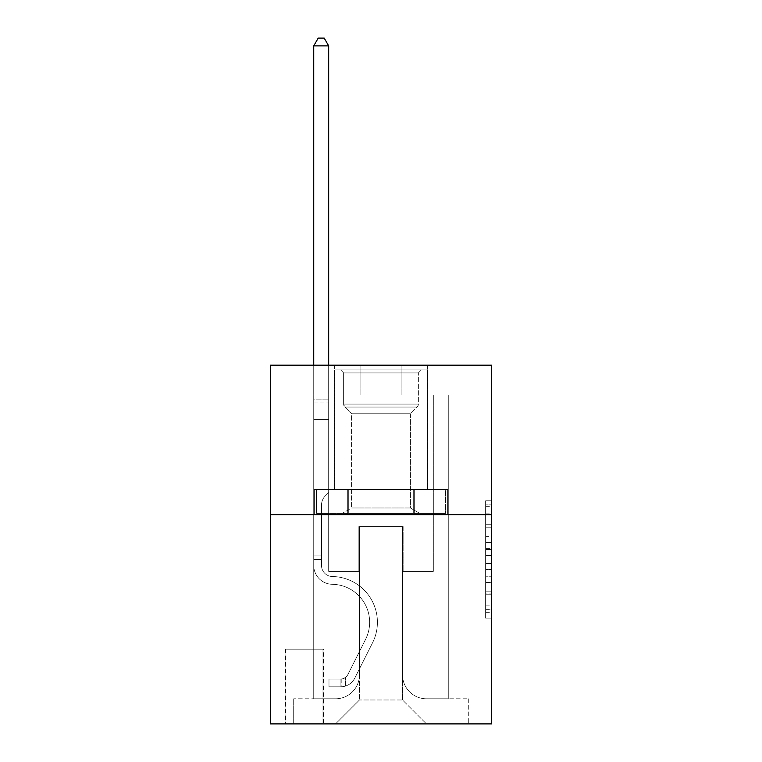 <?xml version="1.0" encoding="UTF-8"?>
<svg xmlns="http://www.w3.org/2000/svg" width="762" height="762" viewBox="0 0 762 762"><rect width="100%" height="100%" fill="white"/><g stroke="black" fill="none" stroke-linecap="round" stroke-linejoin="round"><path stroke-width="0.57" stroke-dasharray="3.81 2.86" d="M485.632 536.591L485.632 555.365L491.614 555.365L491.614 612.296L491.614 506.654L491.614 555.365L485.632 555.365L485.632 504.892L485.632 618.163L485.632 500.786L485.632 609.943L491.614 609.943L485.632 609.943L491.614 609.943L485.632 609.943L485.632 591.169L485.632 618.163L491.614 618.163L491.614 500.786L491.614 609.657L491.614 563.585L485.632 563.585L491.614 563.585L491.614 591.169L491.614 509.006L485.632 509.006L491.614 509.006L491.614 618.163L491.614 506.654L491.614 618.163L485.632 618.163L485.632 500.786L491.614 500.786L491.614 506.654L491.614 500.786L491.614 506.654L491.614 500.786L491.614 504.892L491.614 500.786L485.632 500.786L485.632 509.006L491.614 509.006L485.632 509.006L485.632 536.591L491.614 536.591M427.634 365.16L427.634 489.518L334.366 489.518L427.634 489.518L334.366 489.518L427.634 489.518L427.634 365.16L334.366 365.16L334.366 489.518L334.366 365.16L427.634 365.16M323.602 649.157L285.331 649.157L323.602 649.157L323.602 723.9L285.331 723.9L323.602 723.9M285.331 649.157L285.331 723.9M491.614 548.326L491.614 542.458L491.614 548.326L485.632 548.326L485.632 524.704L485.632 594.246L485.632 576.786L491.614 576.786L485.632 576.786L485.632 618.163L491.614 618.163L485.632 618.163L491.614 618.163L485.632 618.163L485.632 500.786L491.614 500.786L485.632 500.786L491.614 500.786L485.632 500.786L485.632 548.326L491.614 548.326M491.614 514.636L491.614 723.9L270.386 723.9L270.386 514.636L491.614 514.636L491.614 365.16L401.926 365.16L491.614 365.16L491.614 395.049L491.614 365.16L270.386 365.16L360.074 365.16L270.386 365.16L270.386 514.636L491.614 514.636L270.386 514.636M313.734 395.049L313.734 698.792L335.556 698.792A23.917 23.917 0 0 0 359.474 674.875L359.474 526.59L359.474 699.983L359.474 526.59L359.474 699.983L359.474 526.59L402.527 526.59L402.527 674.875A23.917 23.917 0 0 0 426.444 698.792L448.266 698.792L448.266 395.049L448.266 698.792L448.266 395.049L448.266 698.792L448.266 395.049L448.266 698.792L448.266 395.049L448.266 698.792L468.297 698.792L426.444 698.792L448.266 698.792L426.444 698.792L448.266 698.792L426.444 698.792L448.266 698.792L448.266 395.049L433.321 395.049L448.266 395.049L433.321 395.049L448.266 395.049L433.321 395.049L448.266 395.049L433.321 395.049L448.266 395.049L433.321 395.049L448.266 395.049L448.266 698.792L426.444 698.792A23.917 23.917 0 0 1 402.527 674.875A23.917 23.917 0 0 0 426.444 698.792A23.917 23.917 0 0 1 402.527 674.875A23.917 23.917 0 0 0 426.444 698.792A23.917 23.917 0 0 1 402.527 674.875A23.917 23.917 0 0 0 426.444 698.792A23.917 23.917 0 0 1 402.527 674.875L402.527 526.59L402.527 699.983L359.474 699.983L402.527 699.983L426.444 723.9L468.297 723.9L335.556 723.9L426.444 723.9L402.527 699.983L426.444 723.9L402.527 699.983L402.527 526.59L402.527 699.983L402.527 526.59L358.873 526.59L358.873 571.433L328.679 571.433L328.679 395.049L313.734 395.049L313.734 698.792L335.556 698.792A23.917 23.917 0 0 0 359.474 674.875L359.474 526.59L358.873 526.59L358.873 571.433L328.679 571.433L328.679 395.049L313.734 395.049L313.734 698.792L335.556 698.792L293.703 698.792L335.556 698.792L313.734 698.792L313.734 395.049L313.734 698.792L313.734 395.049L313.734 698.792L313.734 395.049L328.679 395.049L313.734 395.049L328.679 395.049L313.734 395.049L328.679 395.049L313.734 395.049L328.679 395.049L313.734 395.049L313.734 698.792L313.734 395.049M359.474 674.875L359.474 526.59L358.873 526.59L358.873 571.433L328.679 571.433L328.679 395.049L328.679 571.433L328.679 395.049L328.679 571.433L328.679 395.049L328.679 571.433L328.679 395.049L328.679 571.433L358.873 571.433L328.679 571.433L358.873 571.433L328.679 571.433L358.873 571.433L328.679 571.433L358.873 571.433L358.873 526.59L358.873 571.433L358.873 526.59L358.873 571.433L358.873 526.59L358.873 571.433L358.873 526.59L359.474 526.59L358.873 526.59L359.474 526.59L358.873 526.59L359.474 526.59L358.873 526.59L359.474 526.59L359.474 674.875A23.917 23.917 0 0 1 335.556 698.792A23.917 23.917 0 0 0 359.474 674.875A23.917 23.917 0 0 1 335.556 698.792A23.917 23.917 0 0 0 359.474 674.875A23.917 23.917 0 0 1 335.556 698.792A23.917 23.917 0 0 0 359.474 674.875M491.614 395.049L401.926 395.049L491.614 395.049M270.386 395.049L360.074 395.049L270.386 395.049L270.386 365.16L270.386 395.049M285.931 723.9L323.002 723.9L285.931 723.9L285.931 649.157L323.002 649.157L323.002 723.9L323.002 649.157L285.931 649.157L285.931 723.9M293.703 723.9L335.556 723.9L359.474 699.983L335.556 723.9L359.474 699.983L335.556 723.9L293.703 723.9L293.703 698.792L293.703 723.9M403.127 526.59L402.527 526.59L403.127 526.59L402.527 526.59L403.127 526.59L402.527 526.59L403.127 526.59L402.527 526.59L403.127 526.59L402.527 526.59L403.127 526.59L403.127 571.433L403.127 526.59M401.926 395.049L401.926 365.16L401.926 395.049M360.074 395.049L360.074 365.16L360.074 395.049M468.297 698.792L468.297 723.9L468.297 698.792M433.321 395.049L433.321 571.433L403.127 571.433L433.321 571.433L403.127 571.433L433.321 571.433L403.127 571.433L433.321 571.433L403.127 571.433L433.321 571.433L403.127 571.433L433.321 571.433L433.321 395.049M447.627 514.636L314.373 514.636L447.627 514.636L447.627 489.518L314.373 489.518L414.309 489.518L414.309 514.636L414.309 489.518L347.691 489.518L347.691 514.636L347.691 489.518L314.373 489.518L314.373 514.636L314.373 489.518L447.627 489.518L447.627 514.636M347.691 489.518L347.691 514.636L347.691 489.518M414.309 489.518L414.309 514.636L414.309 489.518M485.632 555.365L491.614 555.365L485.632 555.365M485.632 504.892L485.632 500.786L485.632 504.892L491.614 504.892L485.632 504.892M485.632 593.95L485.632 569.452L485.632 593.95L491.614 593.95L485.632 593.95M485.632 569.452L485.632 563.585L491.614 563.585L485.632 563.585L485.632 569.452L491.614 569.452L485.632 569.452M485.632 524.704L485.632 509.006L485.632 524.704L491.614 524.704L485.632 524.704M485.632 500.786L491.614 500.786L485.632 500.786L485.632 506.654L485.632 500.786L491.614 500.786M485.632 618.163L491.614 618.163L485.632 618.163L485.632 612.296L485.632 618.163M321.507 555.889L321.507 559.479L313.734 559.479L313.734 555.889L313.734 565.471L313.734 45.872L313.734 419.567L313.734 45.872L328.679 45.872L328.679 399.831L328.679 45.872L313.734 45.872L318.221 38.1L324.202 38.1L318.221 38.1L313.734 45.872L313.734 419.567L313.734 45.872L328.679 45.872L324.202 38.1L328.679 45.872L328.679 419.567L313.734 419.567L328.679 419.567L328.679 492.509L325.317 495.881A12.992 12.992 -5.6 0 0 321.507 505.063A12.992 12.992 174.4 0 1 325.317 495.881L328.679 492.509L328.679 45.872L313.734 45.872L318.221 38.1L324.202 38.1L318.221 38.1L313.734 45.872L313.734 565.471A18.831 18.831 -5.6 0 0 332.27 584.302A18.831 18.831 174.4 0 1 313.734 565.471L313.734 419.567L328.679 419.567L328.679 492.509L325.317 495.881A12.992 12.992 -8.2 0 0 321.507 505.063A12.992 12.992 171.8 0 1 325.317 495.881L328.679 492.509L328.679 419.567L313.734 419.567L313.734 565.471A18.831 18.831 -8.2 0 0 332.27 584.302A18.831 18.831 174.4 0 1 313.734 565.471L313.734 419.567L328.679 419.567L328.679 402.069L328.679 492.509L325.317 495.881A12.992 12.992 -8.2 0 0 321.507 505.063A12.992 12.992 171.8 0 1 325.317 495.881L328.679 492.509L328.679 419.567L313.734 419.567L313.734 565.471A18.831 18.831 -8.2 0 0 332.27 584.302A18.831 18.831 174.4 0 1 313.734 565.471L313.734 419.567L328.679 419.567L328.679 399.831L328.679 492.509L325.317 495.881A12.992 12.992 -8.2 0 0 321.507 505.063A12.992 12.992 171.8 0 1 325.317 495.881L328.679 492.509L328.679 419.567L313.734 419.567L313.734 565.471A18.831 18.831 -8.2 0 0 332.27 584.302A37.967 37.967 174.4 0 1 365.598 639.318A37.967 37.967 -5.6 0 0 332.27 584.302A18.831 18.831 171.8 0 1 313.734 565.471L313.734 419.567L328.679 419.567L328.679 45.872L324.202 38.1L328.679 45.872L328.679 492.509L325.317 495.881A12.992 12.992 -8.2 0 0 321.507 505.063A12.992 12.992 171.8 0 1 325.317 495.881L328.679 492.509L328.679 419.567L313.734 419.567L313.734 565.471L313.734 559.479L321.507 559.479L321.507 555.889L313.734 555.889L321.507 555.889L321.507 565.471L321.507 505.063L321.507 565.471A11.059 11.059 -5.6 0 0 332.394 576.529A11.059 11.059 174.4 0 1 321.507 565.471L321.507 505.063L321.507 565.471L321.507 555.889L313.734 555.889L321.507 555.889L321.507 565.471A11.059 11.059 -8.2 0 0 332.394 576.529A11.059 11.059 174.4 0 1 321.507 565.471L321.507 505.063L321.507 565.471A11.059 11.059 -8.2 0 0 332.394 576.529A11.059 11.059 174.4 0 1 321.507 565.471L321.507 505.063L321.507 565.471L321.507 555.889L313.734 555.889M340.938 686.829A15.84 15.84 -5.6 0 0 354.797 678.104L372.542 642.804A45.739 45.739 -5.6 0 0 332.394 576.529A45.739 45.739 174.4 0 1 372.542 642.804A45.739 45.739 -5.6 0 0 332.394 576.529A11.059 11.059 171.8 0 1 321.507 565.471A11.059 11.059 -8.2 0 0 332.394 576.529A11.059 11.059 171.8 0 1 321.507 565.471L321.507 505.063L321.507 565.471A11.059 11.059 -8.2 0 0 332.394 576.529A11.059 11.059 171.8 0 1 321.507 565.471A11.059 11.059 171.8 0 0 332.394 576.529A45.739 45.739 171.8 0 1 372.542 642.804A45.739 45.739 -5.6 0 0 332.394 576.529A11.059 11.059 171.8 0 1 321.507 565.471A11.059 11.059 171.8 0 0 332.394 576.529A45.739 45.739 171.8 0 1 372.542 642.804L354.797 678.104L372.542 642.804A45.739 45.739 -8.2 0 0 332.394 576.529A11.059 11.059 171.8 0 1 321.507 565.471A11.059 11.059 171.8 0 0 332.394 576.529A11.059 11.059 171.8 0 1 321.507 565.471A11.059 11.059 171.8 0 0 332.394 576.529A45.739 45.739 171.8 0 1 372.542 642.804A45.739 45.739 -8.2 0 0 332.394 576.529A11.059 11.059 171.8 0 1 321.507 565.471A11.059 11.059 171.8 0 0 332.394 576.529A45.739 45.739 171.8 0 1 372.542 642.804A45.739 45.739 -8.2 0 0 332.394 576.529A45.739 45.739 -8.2 0 1 372.542 642.804L354.797 678.104L372.542 642.804A45.739 45.739 -8.2 0 0 332.394 576.529A45.739 45.739 -8.2 0 1 372.542 642.804L354.797 678.104A15.84 15.84 174.4 0 1 345.424 686.086A15.84 15.84 -5.6 0 0 354.797 678.104L372.542 642.804A45.739 45.739 -8.2 0 0 332.394 576.529A45.739 45.739 -8.2 0 1 372.542 642.804A45.739 45.739 -8.2 0 0 332.394 576.529A45.739 45.739 -8.2 0 1 372.542 642.804L354.797 678.104L372.542 642.804A45.739 45.739 -8.2 0 0 332.394 576.529A45.739 45.739 -8.2 0 1 372.542 642.804L354.797 678.104A15.84 15.84 171.8 0 1 345.424 686.086C340.814 687.067 340.814 687.067 345.424 686.086C340.814 687.067 340.814 687.067 345.424 686.086A15.84 15.84 -8.2 0 0 354.797 678.104L372.542 642.804L354.797 678.104A15.84 15.84 171.8 0 1 345.424 686.086C340.814 687.067 340.814 687.067 345.424 686.086C340.814 687.067 340.814 687.067 345.424 686.086A15.84 15.84 -8.2 0 0 354.797 678.104L372.542 642.804L354.797 678.104A15.84 15.84 171.8 0 1 345.424 686.086C340.814 687.067 340.814 687.067 345.424 686.086C340.814 687.067 340.814 687.067 345.424 686.086A15.84 15.84 -8.2 0 0 354.797 678.104L372.542 642.804L354.797 678.104A15.84 15.84 171.8 0 1 345.424 686.086C340.814 687.067 340.814 687.067 345.424 686.086C340.814 687.067 340.814 687.067 345.424 686.086A15.84 15.84 -8.2 0 0 354.797 678.104A15.84 15.84 -5.6 0 1 340.938 686.829L340.938 679.047A8.068 8.068 -5.6 0 0 347.853 674.608L365.598 639.318A37.967 37.967 -5.6 0 0 332.27 584.302A18.831 18.831 171.8 0 1 313.734 565.471A18.831 18.831 -8.2 0 0 332.27 584.302A18.831 18.831 171.8 0 1 313.734 565.471A18.831 18.831 171.8 0 0 332.27 584.302A37.967 37.967 171.8 0 1 365.598 639.318A37.967 37.967 -5.6 0 0 332.27 584.302A18.831 18.831 171.8 0 1 313.734 565.471A18.831 18.831 171.8 0 0 332.27 584.302A37.967 37.967 171.8 0 1 365.598 639.318L347.853 674.608L365.598 639.318A37.967 37.967 -8.2 0 0 332.27 584.302A18.831 18.831 171.8 0 1 313.734 565.471A18.831 18.831 171.8 0 0 332.27 584.302A18.831 18.831 171.8 0 1 313.734 565.471A18.831 18.831 171.8 0 0 332.27 584.302A37.967 37.967 171.8 0 1 365.598 639.318A37.967 37.967 -8.2 0 0 332.27 584.302A18.831 18.831 171.8 0 1 313.734 565.471A18.831 18.831 171.8 0 0 332.27 584.302A37.967 37.967 171.8 0 1 365.598 639.318A37.967 37.967 -8.2 0 0 332.27 584.302A37.967 37.967 -8.2 0 1 365.598 639.318L347.853 674.608L365.598 639.318A37.967 37.967 -8.2 0 0 332.27 584.302A37.967 37.967 -8.2 0 1 365.598 639.318L347.853 674.608A8.068 8.068 174.4 0 1 345.424 677.485C340.9 679.571 340.9 679.571 345.424 677.485C340.9 679.571 340.9 679.571 345.424 677.485A8.068 8.068 -5.6 0 0 347.853 674.608L365.598 639.318A37.967 37.967 -8.2 0 0 332.27 584.302A37.967 37.967 -8.2 0 1 365.598 639.318A37.967 37.967 -8.2 0 0 332.27 584.302A37.967 37.967 -8.2 0 1 365.598 639.318L347.853 674.608L365.598 639.318A37.967 37.967 -8.2 0 0 332.27 584.302A37.967 37.967 -8.2 0 1 365.598 639.318L347.853 674.608A8.068 8.068 171.8 0 1 345.424 677.485C340.9 679.571 340.9 679.571 345.424 677.485C340.9 679.571 340.9 679.571 345.424 677.485A8.068 8.068 -8.2 0 0 347.853 674.608L365.598 639.318L347.853 674.608A8.068 8.068 171.8 0 1 345.424 677.485C340.9 679.571 340.9 679.571 345.424 677.485C340.9 679.571 340.9 679.571 345.424 677.485A8.068 8.068 -8.2 0 0 347.853 674.608L365.598 639.318L347.853 674.608A8.068 8.068 171.8 0 1 345.424 677.485C340.9 679.571 340.9 679.571 345.424 677.485C340.9 679.571 340.9 679.571 345.424 677.485A8.068 8.068 -8.2 0 0 347.853 674.608L365.598 639.318L347.853 674.608A8.068 8.068 171.8 0 1 345.424 677.485C340.9 679.571 340.9 679.571 345.424 677.485C340.9 679.571 340.9 679.571 345.424 677.485A8.068 8.068 -8.2 0 0 347.853 674.608A8.068 8.068 -5.6 0 1 340.938 679.047L340.938 686.829L328.984 686.829L340.938 686.829A15.84 15.84 -8.2 0 0 354.797 678.104A15.84 15.84 -8.2 0 1 340.938 686.829L340.938 679.047L328.984 679.056L340.938 679.047A8.068 8.068 -8.2 0 0 347.853 674.608A8.068 8.068 -8.2 0 1 340.938 679.047L340.938 686.829L328.984 686.829L328.984 679.056L328.984 686.829L340.938 686.829A15.84 15.84 -8.2 0 0 354.797 678.104A15.84 15.84 -8.2 0 1 340.938 686.829L340.938 679.047L328.984 679.056L340.938 679.047A8.068 8.068 -8.2 0 0 347.853 674.608A8.068 8.068 -8.2 0 1 340.938 679.047L340.938 686.829L328.984 686.829L328.984 679.056L328.984 686.829L340.938 686.829A15.84 15.84 -8.2 0 0 354.797 678.104A15.84 15.84 -8.2 0 1 340.938 686.829L340.938 679.047L328.984 679.056L340.938 679.047A8.068 8.068 -8.2 0 0 347.853 674.608A8.068 8.068 -8.2 0 1 340.938 679.047L340.938 686.829L328.984 686.829L328.984 679.056L328.984 686.829L340.938 686.829A15.84 15.84 -8.2 0 0 354.797 678.104A15.84 15.84 -8.2 0 1 340.938 686.829L340.938 679.047L328.984 679.056L340.938 679.047A8.068 8.068 -8.2 0 0 347.853 674.608A8.068 8.068 -8.2 0 1 340.938 679.047L340.938 686.829L328.984 686.829L328.984 679.056L328.984 686.829L340.938 686.829M343.633 372.932L340.643 369.941L421.357 369.941L340.643 369.941L421.357 369.941L340.643 369.941L343.633 372.932L418.367 372.932L421.357 369.941L418.367 372.932L343.633 372.932L418.367 372.932L343.633 372.932L343.633 404.079L418.367 404.079L418.367 372.932L418.367 404.079L343.633 404.079L418.367 404.079L343.633 404.079L343.633 372.932M410.423 507.987L419.862 513.436L342.138 513.436L419.862 513.436L342.138 513.436L419.862 513.436L410.423 507.987L351.577 507.987L342.138 513.436L351.577 507.987L410.423 507.987L351.577 507.987L410.423 507.987L410.423 413.756L417.147 407.041A4.181 4.181 0 0 0 418.367 404.079L417.147 407.041L344.853 407.041A4.181 4.181 0 0 1 343.633 404.079L344.853 407.041L417.147 407.041L344.853 407.041L417.147 407.041L410.423 413.756L351.577 413.756L351.577 507.987L351.577 413.756L410.423 413.756L351.577 413.756L344.853 407.041L351.577 413.756L410.423 413.756L410.423 507.987M334.661 369.941L427.339 369.941L427.339 489.518L334.661 489.518L427.339 489.518L334.661 489.518L427.339 489.518L427.339 369.941L334.661 369.941L334.661 489.518L334.661 369.941L427.339 369.941L334.661 369.941M413.28 489.518L316.449 489.518L413.28 489.518L413.28 513.436L445.551 513.436L316.449 513.436L445.551 513.436L348.72 513.436L413.28 513.436L413.28 489.518L445.551 489.518L445.551 513.436L445.551 489.518L348.72 489.518L348.72 513.436L316.449 513.436L348.72 513.436L348.72 489.518L413.28 489.518L413.28 513.436L413.28 489.518M316.449 489.518L316.449 513.436L316.449 489.518L348.72 489.518L316.449 489.518M348.72 489.518L348.72 513.436L348.72 489.518M313.734 365.16L313.734 45.872L328.679 45.872L313.734 45.872L318.221 38.1L324.202 38.1L318.221 38.1L313.734 45.872L313.734 399.831L313.734 45.872L328.679 45.872L324.202 38.1L328.679 45.872L328.679 399.831L328.679 45.872L313.734 45.872L318.221 38.1L324.202 38.1L318.221 38.1L313.734 45.872L328.679 45.872L324.202 38.1L328.679 45.872L328.679 365.16M328.984 679.056L340.643 679.056L328.984 679.056L328.984 686.829L328.984 679.056M313.734 399.831L313.734 402.069L313.734 399.831L328.679 399.831L313.734 399.831M345.424 686.086C340.814 687.067 340.814 687.067 345.424 686.086C340.814 687.067 340.814 687.067 345.424 686.086L345.424 677.485L345.424 686.086M328.679 45.872L324.202 38.1L318.221 38.1L313.734 45.872M485.632 591.169L491.614 591.169L485.632 591.169M485.632 582.368L491.614 582.368M485.632 527.78L491.614 527.78L485.632 527.78M485.632 506.654L491.614 506.654M485.632 612.296L491.614 612.296M485.632 605.838L491.614 605.838M485.632 513.112L491.614 513.112M485.632 549.497L491.614 549.497L485.632 549.497M485.632 582.654L491.614 582.654L485.632 582.654M485.632 594.246L491.614 594.246L485.632 594.246M485.632 542.458L491.614 542.458L485.632 542.458M313.734 402.069L328.679 402.069L313.734 402.069M321.507 559.479L313.734 559.479L321.507 559.479M485.632 609.657L491.614 609.657M485.632 609.943L491.614 609.943M485.632 509.006L491.614 509.006M341.833 678.971L341.833 686.781"/><path stroke-width="1.14" d="M491.614 514.636L491.614 723.9L270.386 723.9L270.386 365.16L491.614 365.16L491.614 514.636L270.386 514.636M328.679 365.16L328.679 45.872L313.734 45.872L313.734 365.16M313.734 45.872L318.221 38.1L324.202 38.1L328.679 45.872"/></g></svg>
